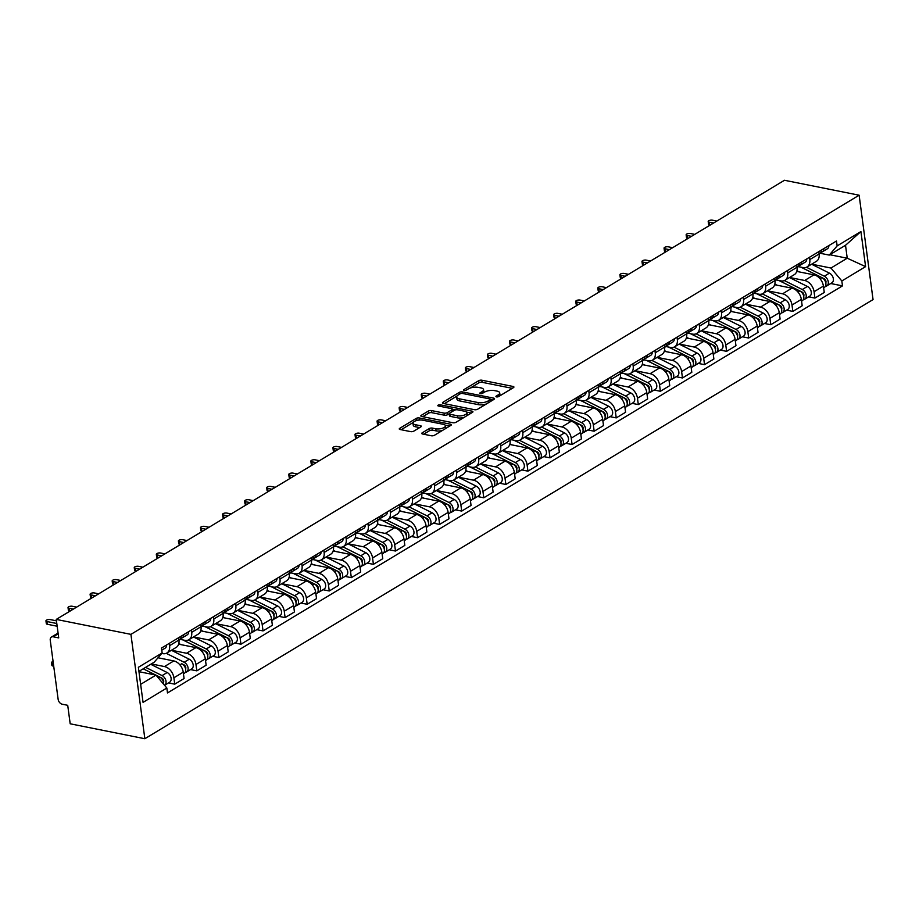 <?xml version="1.0" encoding="UTF-8"?>
<svg xmlns="http://www.w3.org/2000/svg" width="919" height="919" viewBox="0 0 919 919"><rect width="100%" height="100%" fill="white"/><g stroke="black" fill="none" stroke-linecap="round" stroke-linejoin="round"><path stroke-width="1.38" d="M496.478 396.893A1.574 0.609 -7.6 0 0 498.672 396.548L513.434 387.646A2.24 0.862 -7.6 0 0 513.916 387.002A2.24 0.862 -7.6 0 0 513.078 386.462L481.82 380.213A2.24 0.862 -7.6 0 0 478.696 380.707L463.934 389.599A1.574 0.609 -7.6 0 0 463.601 390.058A1.574 0.609 -7.6 0 0 464.187 390.437A1.574 0.609 -7.6 0 0 466.37 390.093L468.276 388.932A7.168 2.768 -7.6 0 1 478.282 387.37L480.89 387.887A7.168 2.768 -7.6 0 1 483.543 389.622A7.168 2.768 -7.6 0 1 482.004 391.678L480.086 392.838A1.574 0.609 -7.6 0 0 479.752 393.286A1.574 0.609 -7.6 0 0 480.327 393.665A1.574 0.609 -7.6 0 0 482.521 393.321L484.428 392.172A7.168 2.768 -7.6 0 1 494.433 390.598L497.041 391.115A7.168 2.768 -7.6 0 1 499.695 392.85A7.168 2.768 -7.6 0 1 498.155 394.917L496.237 396.066A1.574 0.609 -7.6 0 0 495.904 396.514A1.574 0.609 -7.6 0 0 496.478 396.893M422.223 432.826A2.24 0.862 -7.6 0 0 421.741 433.469A2.24 0.862 -7.6 0 0 422.568 434.009L431.344 435.767A2.24 0.862 -7.6 0 0 434.469 435.273L450.861 425.382A2.24 0.862 -7.6 0 0 451.344 424.739A2.24 0.862 -7.6 0 0 450.505 424.199L419.248 417.95A2.24 0.862 -7.6 0 0 416.123 418.444L399.731 428.323A2.24 0.862 -7.6 0 0 399.248 428.966A2.24 0.862 -7.6 0 0 400.075 429.506L410.678 431.631A2.24 0.862 -7.6 0 0 413.803 431.137L420.81 426.91A2.24 0.862 -7.6 0 0 421.293 426.267A2.24 0.862 -7.6 0 0 420.465 425.727L415.216 424.67A5.996 2.309 -7.6 0 1 412.987 423.222A5.996 2.309 -7.6 0 1 416.215 420.661A5.996 2.309 -7.6 0 1 422.648 420.19L443.222 424.302A5.996 2.309 -7.6 0 1 445.451 425.75A5.996 2.309 -7.6 0 1 442.223 428.311A5.996 2.309 -7.6 0 1 435.79 428.782L432.367 428.105A2.24 0.862 -7.6 0 0 429.242 428.587L422.223 432.826L422.372 433.963M130.923 634.363L56.254 619.417L784.458 180.273L859.127 195.207L130.923 634.363L144.846 738.727L873.05 299.583L859.127 195.207M474.537 409.713A2.24 0.862 -7.6 0 0 477.662 409.219L494.054 399.34A2.24 0.862 -7.6 0 0 494.537 398.697A2.24 0.862 -7.6 0 0 493.71 398.145L462.441 391.896A2.24 0.862 -7.6 0 0 459.316 392.39L442.924 402.269A2.24 0.862 -7.6 0 0 442.441 402.913A2.24 0.862 -7.6 0 0 443.28 403.452L474.537 409.713M472.458 412.367L456.065 422.246A2.24 0.862 -7.6 0 1 452.941 422.74L421.683 416.479A2.24 0.862 -7.6 0 1 420.845 415.939A2.24 0.862 -7.6 0 1 421.327 415.296L428.346 411.069A2.24 0.862 -7.6 0 1 431.471 410.575L444.153 413.113A2.24 0.862 -7.6 0 0 447.277 412.62L451.93 409.817A2.24 0.862 -7.6 0 0 452.412 409.173A2.24 0.862 -7.6 0 0 451.585 408.633L438.386 405.991A1.574 0.609 -7.6 0 1 437.8 405.612A1.574 0.609 -7.6 0 1 438.639 404.946A1.574 0.609 -7.6 0 1 440.327 404.819L472.102 411.172A2.24 0.862 -7.6 0 1 472.94 411.712A2.24 0.862 -7.6 0 1 472.458 412.367M56.254 619.417L58.724 637.901L53.245 636.798A4.561 3.148 -121.1 0 0 51.441 637.062A4.561 3.148 -121.1 0 0 50.258 640.267L58.138 699.336A4.561 3.148 -121.1 0 0 62.239 704.218L67.719 705.321L70.189 723.793L144.846 738.727M809.478 257.297L809.777 259.583A10.5 7.249 58.9 0 1 807.066 266.947L816.405 261.318A10.5 7.249 -121.1 0 0 819.116 253.954L818.818 251.657M789.582 277.481L804.653 280.49A10.5 7.249 58.9 0 1 814.073 291.725L823.413 286.096A10.5 7.249 -121.1 0 0 813.993 274.861L796.75 271.415M823.413 286.096L824.263 292.46L814.923 298.089L808.663 296.837M807.066 266.947A10.5 7.249 58.9 0 1 802.919 267.555L797.91 266.556M814.073 291.725L814.923 298.089M787.399 270.6L787.709 272.897A10.5 7.249 58.9 0 1 784.987 280.261L794.326 274.62A10.5 7.249 -121.1 0 0 797.049 267.257L796.739 264.971M786.584 310.151L792.844 311.403L802.184 305.774L801.334 299.41A10.5 7.249 -121.1 0 0 791.914 288.175L774.671 284.729M784.987 280.261A10.5 7.249 58.9 0 1 780.851 280.869L775.843 279.87M767.514 290.795L782.574 293.804A10.5 7.249 58.9 0 1 791.994 305.039L792.844 311.403M765.32 283.914L765.63 286.211A10.5 7.249 58.9 0 1 762.908 293.575L772.247 287.934A10.5 7.249 -121.1 0 0 774.97 280.571L774.66 278.285M764.505 323.465L770.765 324.717L780.105 319.088L779.255 312.724A10.5 7.249 -121.1 0 0 769.835 301.489L752.592 298.043M762.908 293.575A10.5 7.249 58.9 0 1 758.772 294.183L753.764 293.184M745.435 304.109L760.495 307.118A10.5 7.249 58.9 0 1 769.915 318.353L770.765 324.717M743.253 297.228L743.551 299.514A10.5 7.249 58.9 0 1 740.84 306.877L750.18 301.248A10.5 7.249 -121.1 0 0 752.891 293.885L752.592 291.599M742.437 336.779L748.686 338.031L758.037 332.402L757.187 326.027A10.5 7.249 -121.1 0 0 747.767 314.803L730.525 311.357M740.84 306.877A10.5 7.249 58.9 0 1 736.693 307.497L731.685 306.486M723.356 317.423L738.428 320.432A10.5 7.249 58.9 0 1 747.848 331.667L748.686 338.031M721.174 310.542L721.472 312.828A10.5 7.249 58.9 0 1 718.761 320.191L728.101 314.562A10.5 7.249 -121.1 0 0 730.823 307.199L730.513 304.913M720.358 350.093L726.619 351.345L735.958 345.716L735.108 339.341A10.5 7.249 -121.1 0 0 725.688 328.117L708.446 324.66M718.761 320.191A10.5 7.249 58.9 0 1 714.626 320.8L709.617 319.801M701.289 330.737L716.349 333.746A10.5 7.249 58.9 0 1 725.769 344.981L726.619 351.345M699.095 323.856L699.405 326.142A10.5 7.249 58.9 0 1 696.682 333.505L706.022 327.876A10.5 7.249 -121.1 0 0 708.744 320.513L708.434 318.227M698.279 363.407L704.54 364.659L713.879 359.019L713.029 352.655A10.5 7.249 -121.1 0 0 703.609 341.431L686.367 337.974M696.682 333.505A10.5 7.249 58.9 0 1 692.547 334.114L687.538 333.115M679.21 344.051L694.27 347.06A10.5 7.249 58.9 0 1 703.69 358.284L704.54 364.659M677.027 337.17L677.326 339.456A10.5 7.249 58.9 0 1 674.615 346.819L683.954 341.19A10.5 7.249 -121.1 0 0 686.665 333.827L686.367 331.541M676.212 376.721L682.461 377.973L691.8 372.333L690.962 365.969A10.5 7.249 -121.1 0 0 681.542 354.734L664.299 351.288M674.615 346.819A10.5 7.249 58.9 0 1 670.468 347.428L665.459 346.429M657.131 357.365L672.191 360.374A10.5 7.249 58.9 0 1 681.622 371.598L682.461 377.973M654.948 350.484L655.247 352.77A10.5 7.249 58.9 0 1 652.536 360.133L661.875 354.504A10.5 7.249 -121.1 0 0 664.586 347.141L664.288 344.843M654.133 390.024L660.393 391.276L669.733 385.647L668.883 379.283A10.5 7.249 -121.1 0 0 659.463 368.048L642.22 364.602M652.536 360.133A10.5 7.249 58.9 0 1 648.389 360.742L643.392 359.743M635.063 370.667L650.124 373.688A10.5 7.249 58.9 0 1 659.543 384.912L660.393 391.276M632.869 363.798L633.18 366.084A10.5 7.249 58.9 0 1 630.457 373.447L639.796 367.818A10.5 7.249 -121.1 0 0 642.519 360.455L642.209 358.157M632.054 403.338L638.314 404.59L647.654 398.961L646.804 392.597A10.5 7.249 -121.1 0 0 637.384 381.362L620.141 377.916M630.457 373.447A10.5 7.249 58.9 0 1 626.321 374.056L621.313 373.057M612.984 383.981L628.045 387.002A10.5 7.249 58.9 0 1 637.464 398.226L638.314 404.59M610.802 377.1L611.101 379.398A10.5 7.249 58.9 0 1 608.389 386.761L617.729 381.121A10.5 7.249 -121.1 0 0 620.44 373.757L620.141 371.471M609.986 416.652L616.235 417.904L625.575 412.275L624.736 405.911A10.5 7.249 -121.1 0 0 615.305 394.676L598.074 391.23M608.389 386.761A10.5 7.249 58.9 0 1 604.242 387.37L599.234 386.371M590.906 397.295L605.966 400.305A10.5 7.249 58.9 0 1 615.385 411.54L616.235 417.904M588.723 390.414L589.022 392.712A10.5 7.249 58.9 0 1 586.311 400.075L595.65 394.435A10.5 7.249 -121.1 0 0 598.361 387.071L598.062 384.785M587.907 429.966L594.168 431.218L603.507 425.589L602.657 419.225A10.5 7.249 -121.1 0 0 593.237 407.99L575.995 404.544M586.311 400.075A10.5 7.249 58.9 0 1 582.164 400.684L577.166 399.685M568.838 410.609L583.898 413.619A10.5 7.249 58.9 0 1 593.318 424.854L594.168 431.218M566.644 403.728L566.954 406.026A10.5 7.249 58.9 0 1 564.232 413.389L573.571 407.749A10.5 7.249 -121.1 0 0 576.293 400.385L575.983 398.099M565.828 443.28L572.089 444.532L581.428 438.903L580.578 432.527A10.5 7.249 -121.1 0 0 571.159 421.304L553.916 417.858M564.232 413.389A10.5 7.249 58.9 0 1 560.096 413.998L555.087 412.987M546.759 423.923L561.819 426.933A10.5 7.249 58.9 0 1 571.239 438.168L572.089 444.532M544.576 417.042L544.875 419.328A10.5 7.249 58.9 0 1 542.164 426.692L551.503 421.063A10.5 7.249 -121.1 0 0 554.214 413.699L553.916 411.413M543.761 456.594L550.01 457.846L559.349 452.217L558.499 445.841A10.5 7.249 -121.1 0 0 549.08 434.618L531.848 431.172M542.164 426.692A10.5 7.249 58.9 0 1 538.017 427.312L533.009 426.301M524.68 437.237L539.74 440.247A10.5 7.249 58.9 0 1 549.16 451.482L550.01 457.846M522.497 430.356L522.796 432.642A10.5 7.249 58.9 0 1 520.085 440.006L529.424 434.377A10.5 7.249 -121.1 0 0 532.135 427.013L531.837 424.727M521.682 469.908L527.943 471.16L537.282 465.519L536.432 459.155A10.5 7.249 -121.1 0 0 527.012 447.932L509.769 444.474M520.085 440.006A10.5 7.249 58.9 0 1 515.938 440.615L510.941 439.615M502.613 450.551L517.673 453.561A10.5 7.249 58.9 0 1 527.092 464.796L527.943 471.16M500.418 443.67L500.729 445.956A10.5 7.249 58.9 0 1 498.006 453.32L507.345 447.691A10.5 7.249 -121.1 0 0 510.068 440.327L509.758 438.041M499.603 483.222L505.864 484.474L515.203 478.833L514.353 472.469A10.5 7.249 -121.1 0 0 504.933 461.246L487.69 457.788M498.006 453.32A10.5 7.249 58.9 0 1 493.871 453.929L488.862 452.929M480.534 463.865L495.594 466.875A10.5 7.249 58.9 0 1 505.013 478.098L505.864 484.474M478.339 456.984L478.65 459.27A10.5 7.249 58.9 0 1 475.939 466.634L485.278 461.005A10.5 7.249 -121.1 0 0 487.989 453.641L487.679 451.344M477.535 496.536L483.785 497.788L493.124 492.147L492.274 485.783A10.5 7.249 -121.1 0 0 482.854 474.549L465.623 471.102M475.939 466.634A10.5 7.249 58.9 0 1 471.792 467.243L466.783 466.243M458.455 477.168L473.515 480.189A10.5 7.249 58.9 0 1 482.934 491.412L483.785 497.788M456.272 470.298L456.571 472.584A10.5 7.249 58.9 0 1 453.86 479.948L463.199 474.319A10.5 7.249 -121.1 0 0 465.91 466.955L465.611 464.658M455.456 509.838L461.717 511.09L471.056 505.461L470.206 499.097A10.5 7.249 -121.1 0 0 460.787 487.863L443.544 484.416M453.86 479.948A10.5 7.249 58.9 0 1 449.713 480.557L444.716 479.557M436.387 490.482L451.447 493.503A10.5 7.249 58.9 0 1 460.867 504.726L461.717 511.09M434.193 483.612L434.503 485.898A10.5 7.249 58.9 0 1 431.781 493.262L441.12 487.633A10.5 7.249 -121.1 0 0 443.843 480.269L443.532 477.972M433.377 523.152L439.638 524.404L448.977 518.775L448.127 512.411A10.5 7.249 -121.1 0 0 438.708 501.177L421.465 497.73M431.781 493.262A10.5 7.249 58.9 0 1 427.645 493.871L422.637 492.871M414.308 503.796L429.368 506.817A10.5 7.249 58.9 0 1 438.788 518.04L439.638 524.404M412.114 496.915L412.424 499.212A10.5 7.249 58.9 0 1 409.713 506.576L419.053 500.935A10.5 7.249 -121.1 0 0 421.764 493.572L421.453 491.286M411.31 536.466L417.559 537.718L426.898 532.09L426.048 525.725A10.5 7.249 -121.1 0 0 416.629 514.491L399.397 511.044M409.713 506.576A10.5 7.249 58.9 0 1 405.566 507.185L400.558 506.185M392.229 517.11L407.289 520.12A10.5 7.249 58.9 0 1 416.709 531.354L417.559 537.718M390.047 510.229L390.345 512.526A10.5 7.249 58.9 0 1 387.634 519.89L396.974 514.249A10.5 7.249 -121.1 0 0 399.685 506.886L399.386 504.6M389.231 549.78L395.492 551.032L404.831 545.404L403.981 539.039A10.5 7.249 -121.1 0 0 394.561 527.805L377.318 524.358M387.634 519.89A10.5 7.249 58.9 0 1 383.487 520.499L378.49 519.499M370.162 530.424L385.222 533.434A10.5 7.249 58.9 0 1 394.642 544.668L395.492 551.032M367.968 523.543L368.278 525.829A10.5 7.249 58.9 0 1 365.555 533.204L374.895 527.563A10.5 7.249 -121.1 0 0 377.617 520.2L377.307 517.914M367.152 563.094L373.413 564.346L382.752 558.718L381.902 552.342A10.5 7.249 -121.1 0 0 372.482 541.119L355.239 537.672M365.555 533.204A10.5 7.249 58.9 0 1 361.42 533.813L356.411 532.802M348.083 543.738L363.143 546.748A10.5 7.249 58.9 0 1 372.563 557.982L373.413 564.346M345.889 536.857L346.199 539.143A10.5 7.249 58.9 0 1 343.488 546.506L352.827 540.877A10.5 7.249 -121.1 0 0 355.538 533.514L355.228 531.228M345.084 576.408L351.334 577.66L360.673 572.032L359.823 565.656A10.5 7.249 -121.1 0 0 350.403 554.433L333.172 550.986M343.488 546.506A10.5 7.249 58.9 0 1 339.341 547.115L334.332 546.116M326.004 557.052L341.064 560.062A10.5 7.249 58.9 0 1 350.484 571.296L351.334 577.66M323.821 550.171L324.12 552.457A10.5 7.249 58.9 0 1 321.409 559.82L330.748 554.191A10.5 7.249 -121.1 0 0 333.459 546.828L333.16 544.542M323.006 589.722L329.266 590.974L338.606 585.334L337.755 578.97A10.5 7.249 -121.1 0 0 328.336 567.747L311.093 564.289M321.409 559.82A10.5 7.249 58.9 0 1 317.262 560.429L312.265 559.43M303.936 570.366L318.996 573.376A10.5 7.249 58.9 0 1 328.416 584.61L329.266 590.974M301.742 563.485L302.052 565.771A10.5 7.249 58.9 0 1 299.33 573.134L308.669 567.505A10.5 7.249 -121.1 0 0 311.392 560.142L311.082 557.856M300.927 603.036L307.187 604.288L316.527 598.648L315.676 592.284A10.5 7.249 -121.1 0 0 306.257 581.061L289.014 577.603M299.33 573.134A10.5 7.249 58.9 0 1 295.194 573.743L290.186 572.744M281.857 583.68L296.917 586.69A10.5 7.249 58.9 0 1 306.337 597.913L307.187 604.288M279.663 576.799L279.973 579.085A10.5 7.249 58.9 0 1 277.262 586.448L286.602 580.819A10.5 7.249 -121.1 0 0 289.313 573.456L289.003 571.159M278.859 616.35L285.108 617.591L294.448 611.962L293.598 605.598A10.5 7.249 -121.1 0 0 284.178 594.363L266.947 590.917M277.262 586.448A10.5 7.249 58.9 0 1 273.115 587.057L268.107 586.058M259.778 596.982L274.838 600.004A10.5 7.249 58.9 0 1 284.258 611.227L285.108 617.591M257.596 590.113L257.894 592.399A10.5 7.249 58.9 0 1 255.183 599.762L264.523 594.134A10.5 7.249 -121.1 0 0 267.234 586.77L266.935 584.473M256.78 629.653L263.041 630.905L272.38 625.276L271.53 618.912A10.5 7.249 -121.1 0 0 262.11 607.677L244.868 604.231M255.183 599.762A10.5 7.249 58.9 0 1 251.036 600.371L246.039 599.372M237.711 610.296L252.771 613.318A10.5 7.249 58.9 0 1 262.191 624.541L263.041 630.905M235.517 603.427L235.827 605.713A10.5 7.249 58.9 0 1 233.104 613.076L242.444 607.448A10.5 7.249 -121.1 0 0 245.166 600.084L244.856 597.787M234.701 642.967L240.962 644.219L250.301 638.59L249.451 632.226A10.5 7.249 -121.1 0 0 240.031 620.991L222.789 617.545M233.104 613.076A10.5 7.249 58.9 0 1 228.969 613.685L223.96 612.686M215.632 623.61L230.692 626.62A10.5 7.249 58.9 0 1 240.112 637.855L240.962 644.219M213.438 616.729L213.748 619.027A10.5 7.249 58.9 0 1 211.037 626.39L220.376 620.75A10.5 7.249 -121.1 0 0 223.087 613.387L222.777 611.101M212.634 656.281L218.883 657.533L228.222 651.904L227.372 645.54A10.5 7.249 -121.1 0 0 217.952 634.305L200.721 630.859M211.037 626.39A10.5 7.249 58.9 0 1 206.89 626.999L201.881 626M193.553 636.924L208.613 639.934A10.5 7.249 58.9 0 1 218.033 651.169L218.883 657.533M191.37 630.043L191.669 632.341A10.5 7.249 58.9 0 1 188.958 639.704L198.297 634.064A10.5 7.249 -121.1 0 0 201.008 626.701L200.71 624.415M190.555 669.595L196.815 670.847L206.155 665.218L205.305 658.854A10.5 7.249 -121.1 0 0 195.885 647.619L178.642 644.173M188.958 639.704A10.5 7.249 58.9 0 1 184.811 640.313L179.814 639.314M171.485 650.238L186.546 653.248A10.5 7.249 58.9 0 1 195.965 664.483L196.815 670.847M169.291 643.357L169.601 645.643A10.5 7.249 58.9 0 1 166.879 653.007L176.218 647.378A10.5 7.249 -121.1 0 0 178.941 640.015L178.631 637.729M168.476 682.909L174.736 684.161L184.076 678.532L183.226 672.157A10.5 7.249 -121.1 0 0 173.806 660.933L158.022 657.774M166.879 653.007A10.5 7.249 58.9 0 1 162.743 653.627L161.755 653.42M151.302 663.932L164.467 666.562A10.5 7.249 58.9 0 1 173.886 677.797L174.736 684.161M811.661 264.167L830.971 268.038L847.238 258.216L845.514 245.281L829.248 255.091L819.989 253.242M829.834 254.735L847.238 258.216L865.595 266.636L841.827 280.973L830.971 268.038M829.248 255.091L837.14 245.901L860.919 231.565L865.595 266.636M140.653 684.333L155.977 675.097L166.833 688.032L167.488 692.937L842.482 285.878L841.827 280.973M166.833 688.032L143.054 702.369L138.378 667.297L162.146 652.961L154.254 662.151L138.918 671.398M837.14 245.901L836.485 240.996L161.491 648.056L162.146 652.961M155.977 675.097L138.964 671.686M830.73 283.523L842.482 285.878M860.919 231.565L845.514 245.281M499.66 395.951A7.168 2.768 -7.6 0 0 499.982 394.94L499.695 392.85M483.509 392.723A7.168 2.768 -7.6 0 0 483.831 391.712L483.543 389.622M512.285 388.335L482.096 382.304A2.24 0.862 -7.6 0 0 478.971 382.786L470.264 388.048M456.973 396.055L444.348 403.671M492.917 400.029L490.459 399.535M490.091 399.776A1.574 0.609 -7.6 0 0 490.436 399.317A1.574 0.609 -7.6 0 0 489.85 398.938L462.406 393.447A1.574 0.609 -7.6 0 0 460.224 393.791L458.213 395.009A7.168 2.768 -7.6 0 0 456.663 397.065A7.168 2.768 -7.6 0 0 459.316 398.8L478.075 402.556A7.168 2.768 -7.6 0 0 488.081 400.983L490.091 399.776L490.332 401.58M456.663 397.065L456.938 399.156A7.168 2.768 -7.6 0 0 459.603 400.891L459.316 398.8M486.369 403.969A7.168 2.768 -7.6 0 1 478.351 404.647L459.603 400.891M422.751 416.698L428.622 413.159L428.346 411.069M449.219 413.711L447.553 414.71A2.24 0.862 -7.6 0 1 444.428 415.204L431.746 412.665A2.24 0.862 -7.6 0 0 428.622 413.159M452.688 411.31A2.24 0.862 -7.6 0 0 452.688 411.264L452.412 409.173M452.424 409.265L455.479 409.885M466.657 412.114L471.309 413.045M457.306 415.744A5.996 2.309 -7.6 0 0 463.739 415.273A5.996 2.309 -7.6 0 0 466.955 412.711A5.996 2.309 -7.6 0 0 464.738 411.264L457.49 409.817A2.24 0.862 -7.6 0 0 454.354 410.299L449.701 413.113A2.24 0.862 -7.6 0 0 449.219 413.757A2.24 0.862 -7.6 0 0 450.057 414.297L457.306 415.744L457.582 417.835A5.996 2.309 -7.6 0 0 464.359 417.237M466.944 415.687A5.996 2.309 -7.6 0 0 467.243 414.802L466.955 412.711M449.219 413.757L449.494 415.836A2.24 0.862 -7.6 0 0 450.333 416.376L450.057 414.297M457.582 417.835L450.333 416.376M442.59 430.368A5.996 2.309 -7.6 0 1 436.065 430.873L432.642 430.184A2.24 0.862 -7.6 0 0 429.518 430.678L423.636 434.216M445.52 428.599A5.996 2.309 -7.6 0 0 445.726 427.84L445.451 425.75M412.987 423.222L413.263 425.313A5.996 2.309 -7.6 0 0 415.491 426.761L415.216 424.67M419.673 427.599L415.491 426.761M419.558 420.04L419.523 420.04A2.24 0.862 -7.6 0 0 416.399 420.523L416.123 420.695M413.194 422.464L401.155 429.724M449.713 426.071L445.141 425.164M800.931 267.153L821.931 277.664A5.709 3.94 58.9 0 1 825.721 282.57A5.709 3.94 58.9 0 1 824.389 287.348L823.631 287.808M796.922 270.772L799.185 271.898M824.09 279.41L825.182 279.629M801.023 267.176A10.729 7.398 58.9 0 1 801.242 267.28L824.09 278.71A2.734 1.884 58.9 0 1 825.767 282.811M806.445 267.257L824.343 276.217A5.709 3.94 58.9 0 1 828.122 281.122A5.709 3.94 58.9 0 1 826.801 285.901A5.709 3.94 58.9 0 1 825.4 286.303M811.592 264.212L829.432 273.138A5.709 3.94 58.9 0 1 833.211 278.055A5.709 3.94 58.9 0 1 831.89 282.834L826.801 285.901M820.851 252.3L821.149 252.254A5.709 3.94 -121.1 0 0 822.252 251.875A5.709 3.94 -121.1 0 0 823.792 248.658M822.252 251.875L827.353 248.808A5.709 3.94 -121.1 0 0 828.881 245.591M710.272 225.017L709.548 224.868A2.631 1.011 172.4 0 1 708.572 224.236L708.204 221.525A2.631 1.011 -7.6 0 0 709.181 222.157L713.558 223.03M819.093 253.782L819.851 253.334A5.709 3.94 -121.1 0 0 821.379 250.106M716.809 221.065L712.432 220.192A2.631 1.011 -7.6 0 0 709.617 220.399A2.631 1.011 -7.6 0 0 708.204 221.525M778.864 280.467L799.863 290.978A5.709 3.94 58.9 0 1 803.643 295.884A5.709 3.94 58.9 0 1 802.31 300.662L801.563 301.122M774.843 284.086L777.106 285.212M802.011 292.724L803.103 292.943M778.944 280.49A10.729 7.398 58.9 0 1 779.163 280.594L802.011 292.024A2.734 1.884 58.9 0 1 803.7 296.125M784.366 280.571L802.264 289.531A5.709 3.94 58.9 0 1 806.043 294.436A5.709 3.94 58.9 0 1 804.722 299.215A5.709 3.94 58.9 0 1 803.321 299.617M789.513 277.527L807.364 286.452A5.709 3.94 58.9 0 1 811.144 291.357A5.709 3.94 58.9 0 1 809.811 296.148L804.722 299.215M756.785 293.781L777.784 304.292A5.709 3.94 58.9 0 1 781.564 309.198A5.709 3.94 58.9 0 1 780.242 313.976L779.484 314.436M752.776 297.4L755.039 298.526M779.932 306.038L781.035 306.257M756.877 293.804A10.729 7.398 58.9 0 1 757.095 293.908L779.932 305.338A2.734 1.884 58.9 0 1 781.621 309.439M762.299 293.885L780.197 302.845A5.709 3.94 58.9 0 1 783.976 307.75A5.709 3.94 58.9 0 1 782.643 312.529A5.709 3.94 58.9 0 1 781.253 312.931M767.445 290.841L785.285 299.766A5.709 3.94 58.9 0 1 789.065 304.671A5.709 3.94 58.9 0 1 787.744 309.462L782.643 312.529M798.772 265.614L799.071 265.568A5.709 3.94 -121.1 0 0 800.185 265.189A5.709 3.94 -121.1 0 0 801.713 261.972M800.185 265.189L805.274 262.122A5.709 3.94 -121.1 0 0 806.802 258.905M688.193 238.331L687.469 238.182A2.631 1.011 172.4 0 1 686.493 237.55L686.137 234.839A2.631 1.011 -7.6 0 0 687.102 235.471L691.479 236.344M797.026 267.096L797.772 266.648A5.709 3.94 -121.1 0 0 799.312 263.42M694.741 234.379L690.364 233.506A2.631 1.011 -7.6 0 0 687.55 233.713A2.631 1.011 -7.6 0 0 686.137 234.839M776.704 278.928L776.992 278.882A5.709 3.94 -121.1 0 0 778.106 278.503A5.709 3.94 -121.1 0 0 779.634 275.286M778.106 278.503L783.206 275.436A5.709 3.94 -121.1 0 0 784.734 272.208M666.126 251.645L665.39 251.496A2.631 1.011 172.4 0 1 664.414 250.864L664.058 248.141A2.631 1.011 -7.6 0 0 665.034 248.785L669.411 249.658M774.947 280.41L775.705 279.95A5.709 3.94 -121.1 0 0 777.233 276.734M672.662 247.693L668.285 246.82A2.631 1.011 -7.6 0 0 665.471 247.027A2.631 1.011 -7.6 0 0 664.058 248.141M734.706 307.095L755.705 317.606A5.709 3.94 58.9 0 1 759.496 322.512A5.709 3.94 58.9 0 1 758.164 327.29L757.405 327.75M730.697 310.714L732.96 311.84M757.865 319.352L758.956 319.571M734.798 307.118A10.729 7.398 58.9 0 1 735.016 307.222L757.865 318.652A2.734 1.884 58.9 0 1 759.542 322.753M740.22 307.199L758.118 316.147A5.709 3.94 58.9 0 1 761.897 321.064A5.709 3.94 58.9 0 1 760.576 325.843A5.709 3.94 58.9 0 1 759.174 326.245M745.366 304.155L763.207 313.08A5.709 3.94 58.9 0 1 766.986 317.985A5.709 3.94 58.9 0 1 765.665 322.764L760.576 325.843M712.639 320.409L733.638 330.92A5.709 3.94 58.9 0 1 737.417 335.826A5.709 3.94 58.9 0 1 736.085 340.604L735.338 341.064M708.618 324.016L710.881 325.154M735.786 332.655L736.877 332.885M712.719 320.421A10.729 7.398 58.9 0 1 712.937 320.536L735.786 331.966A2.734 1.884 58.9 0 1 737.475 336.067M718.141 320.513L736.039 329.462A5.709 3.94 58.9 0 1 739.818 334.378A5.709 3.94 58.9 0 1 738.497 339.157A5.709 3.94 58.9 0 1 737.095 339.559M723.287 317.469L741.139 326.394A5.709 3.94 58.9 0 1 744.918 331.299A5.709 3.94 58.9 0 1 743.586 336.078L738.497 339.157M690.56 333.723L711.559 344.223A5.709 3.94 58.9 0 1 715.338 349.14A5.709 3.94 58.9 0 1 714.017 353.918L713.259 354.366M686.55 337.33L688.813 338.468M713.707 345.969L714.81 346.187M690.651 333.735A10.729 7.398 58.9 0 1 690.87 333.85L713.707 345.28A2.734 1.884 58.9 0 1 715.396 349.381M696.074 333.827L713.971 342.776A5.709 3.94 58.9 0 1 717.75 347.681A5.709 3.94 58.9 0 1 716.418 352.471A5.709 3.94 58.9 0 1 715.028 352.873M701.22 330.783L719.06 339.708A5.709 3.94 58.9 0 1 722.839 344.614A5.709 3.94 58.9 0 1 721.518 349.392L716.418 352.471M754.625 292.231L754.924 292.196A5.709 3.94 -121.1 0 0 756.027 291.817A5.709 3.94 -121.1 0 0 757.566 288.6M756.027 291.817L761.127 288.75A5.709 3.94 -121.1 0 0 762.655 285.522M644.047 264.948L643.323 264.81A2.631 1.011 172.4 0 1 642.347 264.178L641.979 261.455A2.631 1.011 -7.6 0 0 642.955 262.099L647.332 262.972M752.868 293.724L753.626 293.264A5.709 3.94 -121.1 0 0 755.154 290.048M650.583 261.007L646.206 260.134A2.631 1.011 -7.6 0 0 643.392 260.341A2.631 1.011 -7.6 0 0 641.979 261.455M732.546 305.545L732.845 305.51A5.709 3.94 -121.1 0 0 733.959 305.131A5.709 3.94 -121.1 0 0 735.487 301.914M733.959 305.131L739.048 302.052A5.709 3.94 -121.1 0 0 740.576 298.836M621.968 278.262L621.244 278.124A2.631 1.011 172.4 0 1 620.268 277.481L619.911 274.77A2.631 1.011 -7.6 0 0 620.876 275.401L625.253 276.286M730.8 307.038L731.547 306.578A5.709 3.94 -121.1 0 0 733.086 303.362M628.516 274.322L624.139 273.448A2.631 1.011 -7.6 0 0 621.324 273.655A2.631 1.011 -7.6 0 0 619.911 274.77M710.479 318.859L710.766 318.824A5.709 3.94 -121.1 0 0 711.88 318.445A5.709 3.94 -121.1 0 0 713.408 315.217M711.88 318.445L716.969 315.366A5.709 3.94 -121.1 0 0 718.509 312.15M599.9 291.576L599.165 291.438A2.631 1.011 172.4 0 1 598.189 290.795L597.832 288.084A2.631 1.011 -7.6 0 0 598.809 288.715L603.186 289.6M708.721 320.352L709.479 319.892A5.709 3.94 -121.1 0 0 711.007 316.676M606.437 287.636L602.06 286.751A2.631 1.011 -7.6 0 0 599.245 286.969A2.631 1.011 -7.6 0 0 597.832 288.084M668.481 347.037L689.48 357.537A5.709 3.94 58.9 0 1 693.259 362.454A5.709 3.94 58.9 0 1 691.938 367.232L691.18 367.68M664.471 350.644L666.734 351.782M691.639 359.283L692.731 359.501M668.572 347.049A10.729 7.398 58.9 0 1 668.791 347.152L691.639 358.582A2.734 1.884 58.9 0 1 693.317 362.695M673.995 347.141L691.892 356.09A5.709 3.94 58.9 0 1 695.672 360.995A5.709 3.94 58.9 0 1 694.35 365.773A5.709 3.94 58.9 0 1 692.949 366.187M679.141 344.085L696.981 353.022A5.709 3.94 58.9 0 1 700.76 357.928A5.709 3.94 58.9 0 1 699.439 362.706L694.35 365.773M688.4 332.173L688.699 332.138A5.709 3.94 -121.1 0 0 689.801 331.759A5.709 3.94 -121.1 0 0 691.341 328.531M689.801 331.759L694.902 328.68A5.709 3.94 -121.1 0 0 696.43 325.464M577.821 304.89L577.098 304.74A2.631 1.011 172.4 0 1 576.121 304.109L575.753 301.398A2.631 1.011 -7.6 0 0 576.73 302.029L581.107 302.902M686.642 333.666L687.401 333.206A5.709 3.94 -121.1 0 0 688.928 329.99M584.358 300.95L579.981 300.065A2.631 1.011 -7.6 0 0 577.166 300.272A2.631 1.011 -7.6 0 0 575.753 301.398M646.413 360.351L667.412 370.851A5.709 3.94 58.9 0 1 671.192 375.756A5.709 3.94 58.9 0 1 669.859 380.546L669.112 380.994M642.392 363.958L644.656 365.096M669.56 372.597L670.652 372.815M646.494 360.363A10.729 7.398 58.9 0 1 646.712 360.466L669.56 371.896A2.734 1.884 58.9 0 1 671.249 376.009M651.916 360.443L669.813 369.404A5.709 3.94 58.9 0 1 673.593 374.309A5.709 3.94 58.9 0 1 672.271 379.087A5.709 3.94 58.9 0 1 670.87 379.501M657.062 357.399L674.914 366.336A5.709 3.94 58.9 0 1 678.693 371.242A5.709 3.94 58.9 0 1 677.36 376.02L672.271 379.087M666.321 345.487L666.62 345.452A5.709 3.94 -121.1 0 0 667.734 345.073A5.709 3.94 -121.1 0 0 669.262 341.845M667.734 345.073L672.823 341.994A5.709 3.94 -121.1 0 0 674.351 338.778M555.742 318.204L555.019 318.054A2.631 1.011 172.4 0 1 554.042 317.423L553.686 314.712A2.631 1.011 -7.6 0 0 554.651 315.343L559.028 316.216M664.575 346.968L665.322 346.52A5.709 3.94 -121.1 0 0 666.861 343.304M562.29 314.252L557.913 313.379A2.631 1.011 -7.6 0 0 555.099 313.586A2.631 1.011 -7.6 0 0 553.686 314.712M624.334 373.654L645.333 384.165A5.709 3.94 58.9 0 1 649.113 389.07A5.709 3.94 58.9 0 1 647.792 393.86L647.033 394.308M620.325 377.272L622.588 378.398M647.481 385.911L648.584 386.129M624.426 373.677A10.729 7.398 58.9 0 1 624.644 373.78L647.481 385.21A2.734 1.884 58.9 0 1 649.17 389.311M629.848 373.757L647.734 382.718A5.709 3.94 58.9 0 1 651.525 387.623A5.709 3.94 58.9 0 1 650.192 392.402A5.709 3.94 58.9 0 1 648.803 392.804M634.995 370.713L652.835 379.639A5.709 3.94 58.9 0 1 656.614 384.556A5.709 3.94 58.9 0 1 655.293 389.334L650.192 392.402M644.253 358.801L644.541 358.766A5.709 3.94 -121.1 0 0 645.655 358.376A5.709 3.94 -121.1 0 0 647.183 355.159M645.655 358.376L650.744 355.308A5.709 3.94 -121.1 0 0 652.283 352.092M533.663 331.518L532.94 331.368A2.631 1.011 172.4 0 1 531.963 330.737L531.607 328.026A2.631 1.011 -7.6 0 0 532.583 328.657L536.96 329.53M642.496 360.282L643.254 359.834A5.709 3.94 -121.1 0 0 644.782 356.606M540.211 327.566L535.834 326.693A2.631 1.011 -7.6 0 0 533.02 326.9A2.631 1.011 -7.6 0 0 531.607 328.026M602.255 386.968L623.254 397.479A5.709 3.94 58.9 0 1 627.034 402.384A5.709 3.94 58.9 0 1 625.713 407.163L624.954 407.622M598.246 390.586L600.509 391.712M625.414 399.225L626.505 399.443M602.347 386.991A10.729 7.398 58.9 0 1 602.565 387.094L625.414 398.524A2.734 1.884 58.9 0 1 627.091 402.625M607.769 387.071L625.667 396.032A5.709 3.94 58.9 0 1 629.446 400.937A5.709 3.94 58.9 0 1 628.125 405.716A5.709 3.94 58.9 0 1 626.724 406.118M612.916 384.027L630.756 392.953A5.709 3.94 58.9 0 1 634.535 397.87A5.709 3.94 58.9 0 1 633.214 402.648L628.125 405.716M622.174 372.115L622.473 372.069A5.709 3.94 -121.1 0 0 623.576 371.69A5.709 3.94 -121.1 0 0 625.115 368.473M623.576 371.69L628.676 368.622A5.709 3.94 -121.1 0 0 630.204 365.406M511.596 344.832L510.872 344.682A2.631 1.011 172.4 0 1 509.896 344.051L509.528 341.34A2.631 1.011 -7.6 0 0 510.504 341.971L514.881 342.844M620.417 373.596L621.175 373.148A5.709 3.94 -121.1 0 0 622.703 369.92M518.132 340.88L513.755 340.007A2.631 1.011 -7.6 0 0 510.941 340.214A2.631 1.011 -7.6 0 0 509.528 341.34M580.188 400.282L601.187 410.793A5.709 3.94 58.9 0 1 604.966 415.698A5.709 3.94 58.9 0 1 603.634 420.477L602.887 420.936M576.167 403.901L578.43 405.026M603.335 412.539L604.426 412.757M580.268 400.305A10.729 7.398 58.9 0 1 580.486 400.408L603.335 411.838A2.734 1.884 58.9 0 1 605.024 415.939M585.69 400.385L603.588 409.346A5.709 3.94 58.9 0 1 607.367 414.251A5.709 3.94 58.9 0 1 606.046 419.03A5.709 3.94 58.9 0 1 604.645 419.432M590.837 397.341L608.688 406.267A5.709 3.94 58.9 0 1 612.468 411.172A5.709 3.94 58.9 0 1 611.135 415.962L606.046 419.03M600.096 385.429L600.394 385.383A5.709 3.94 -121.1 0 0 601.508 385.004A5.709 3.94 -121.1 0 0 603.036 381.787M601.508 385.004L606.597 381.936A5.709 3.94 -121.1 0 0 608.125 378.708M489.517 358.146L488.793 357.996A2.631 1.011 172.4 0 1 487.817 357.365L487.449 354.654A2.631 1.011 -7.6 0 0 488.426 355.285L492.802 356.158M598.349 386.91L599.096 386.462A5.709 3.94 -121.1 0 0 600.624 383.234M496.065 354.194L491.688 353.321A2.631 1.011 -7.6 0 0 488.874 353.528A2.631 1.011 -7.6 0 0 487.449 354.654M558.109 413.596L579.108 424.107A5.709 3.94 58.9 0 1 582.887 429.012A5.709 3.94 58.9 0 1 581.566 433.791L580.808 434.25M554.1 417.215L556.351 418.34M581.256 425.853L582.359 426.071M558.201 413.619A10.729 7.398 58.9 0 1 558.419 413.722L581.256 425.152A2.734 1.884 58.9 0 1 582.945 429.253M563.623 413.699L581.509 422.66A5.709 3.94 58.9 0 1 585.3 427.565A5.709 3.94 58.9 0 1 583.967 432.344A5.709 3.94 58.9 0 1 582.577 432.746M568.769 410.655L586.609 419.581A5.709 3.94 58.9 0 1 590.389 424.486A5.709 3.94 58.9 0 1 589.068 429.265L583.967 432.344M578.028 398.731L578.315 398.697A5.709 3.94 -121.1 0 0 579.429 398.318A5.709 3.94 -121.1 0 0 580.957 395.101M579.429 398.318L584.518 395.25A5.709 3.94 -121.1 0 0 586.058 392.022M467.438 371.448L466.714 371.31A2.631 1.011 172.4 0 1 465.738 370.679L465.382 367.956A2.631 1.011 -7.6 0 0 466.358 368.599L470.735 369.472M576.27 400.224L577.029 399.765A5.709 3.94 -121.1 0 0 578.556 396.548M473.986 367.508L469.609 366.635A2.631 1.011 -7.6 0 0 466.795 366.842A2.631 1.011 -7.6 0 0 465.382 367.956M536.03 426.91L557.029 437.421A5.709 3.94 58.9 0 1 560.808 442.326A5.709 3.94 58.9 0 1 559.487 447.105L558.729 447.564M532.021 430.529L534.284 431.654M559.177 439.167L560.28 439.385M536.122 426.921A10.729 7.398 58.9 0 1 536.34 427.036L559.189 438.466A2.734 1.884 58.9 0 1 560.866 442.567M541.544 427.013L559.441 435.962A5.709 3.94 58.9 0 1 563.221 440.879A5.709 3.94 58.9 0 1 561.888 445.658A5.709 3.94 58.9 0 1 560.498 446.06M546.69 423.969L564.53 432.895A5.709 3.94 58.9 0 1 568.31 437.8A5.709 3.94 58.9 0 1 566.989 442.579L561.888 445.658M555.949 412.045L556.248 412.011A5.709 3.94 -121.1 0 0 557.351 411.632A5.709 3.94 -121.1 0 0 558.89 408.415M557.351 411.632L562.451 408.564A5.709 3.94 -121.1 0 0 563.979 405.336M445.37 384.762L444.647 384.624A2.631 1.011 172.4 0 1 443.67 383.981L443.303 381.27A2.631 1.011 -7.6 0 0 444.279 381.902L448.656 382.786M554.191 413.539L554.95 413.079A5.709 3.94 -121.1 0 0 556.477 409.863M451.907 380.822L447.53 379.949A2.631 1.011 -7.6 0 0 444.716 380.156A2.631 1.011 -7.6 0 0 443.303 381.27M513.962 440.224L534.961 450.735A5.709 3.94 58.9 0 1 538.741 455.64A5.709 3.94 58.9 0 1 537.408 460.419L536.662 460.878M509.942 443.831L512.205 444.968M537.11 452.47L538.201 452.699M514.043 440.235A10.729 7.398 58.9 0 1 514.261 440.35L537.11 451.78A2.734 1.884 58.9 0 1 538.798 455.881M519.465 440.327L537.362 449.276A5.709 3.94 58.9 0 1 541.142 454.181A5.709 3.94 58.9 0 1 539.821 458.972A5.709 3.94 58.9 0 1 538.419 459.374M524.611 437.283L542.463 446.209A5.709 3.94 58.9 0 1 546.242 451.114A5.709 3.94 58.9 0 1 544.91 455.893L539.821 458.972M533.87 425.359L534.169 425.325A5.709 3.94 -121.1 0 0 535.283 424.946A5.709 3.94 -121.1 0 0 536.811 421.729M535.283 424.946L540.372 421.867A5.709 3.94 -121.1 0 0 541.9 418.65M423.291 398.076L422.568 397.938A2.631 1.011 172.4 0 1 421.591 397.295L421.224 394.584A2.631 1.011 -7.6 0 0 422.2 395.216L426.577 396.1M532.124 426.853L532.871 426.393A5.709 3.94 -121.1 0 0 534.399 423.177M429.839 394.136L425.463 393.263A2.631 1.011 -7.6 0 0 422.637 393.47A2.631 1.011 -7.6 0 0 421.224 394.584M491.883 453.538L512.882 464.038A5.709 3.94 58.9 0 1 516.662 468.954A5.709 3.94 58.9 0 1 515.341 473.733L514.583 474.181M487.874 457.145L490.126 458.282M515.031 465.784L516.133 466.002M491.964 453.549A10.729 7.398 58.9 0 1 492.193 453.664L515.031 465.094A2.734 1.884 58.9 0 1 516.719 469.195M497.397 453.641L515.283 462.59A5.709 3.94 58.9 0 1 519.063 467.495A5.709 3.94 58.9 0 1 517.742 472.286A5.709 3.94 58.9 0 1 516.352 472.688M502.532 450.586L520.384 459.523A5.709 3.94 58.9 0 1 524.163 464.428A5.709 3.94 58.9 0 1 522.842 469.207L517.742 472.286M511.803 438.673L512.09 438.639A5.709 3.94 -121.1 0 0 513.204 438.26A5.709 3.94 -121.1 0 0 514.732 435.032M513.204 438.26L518.293 435.181A5.709 3.94 -121.1 0 0 519.832 431.964M401.212 411.39L400.489 411.241A2.631 1.011 172.4 0 1 399.512 410.609L399.156 407.898A2.631 1.011 -7.6 0 0 400.133 408.53L404.509 409.403M510.045 440.167L510.803 439.707A5.709 3.94 -121.1 0 0 512.331 436.491M407.76 407.45L403.384 406.566A2.631 1.011 -7.6 0 0 400.569 406.772A2.631 1.011 -7.6 0 0 399.156 407.898M469.804 466.852L490.803 477.352A5.709 3.94 58.9 0 1 494.583 482.268A5.709 3.94 58.9 0 1 493.262 487.047L492.504 487.495M465.795 470.459L468.058 471.596M492.952 479.098L494.054 479.316M469.896 466.863A10.729 7.398 58.9 0 1 470.114 466.967L492.952 478.397A2.734 1.884 58.9 0 1 494.64 482.509M475.318 466.955L493.216 475.904A5.709 3.94 58.9 0 1 496.995 480.809A5.709 3.94 58.9 0 1 495.663 485.588A5.709 3.94 58.9 0 1 494.273 486.002M480.465 463.9L498.305 472.837A5.709 3.94 58.9 0 1 502.084 477.742A5.709 3.94 58.9 0 1 500.763 482.521L495.663 485.588M489.724 451.987L490.022 451.953A5.709 3.94 -121.1 0 0 491.125 451.574A5.709 3.94 -121.1 0 0 492.664 448.346M491.125 451.574L496.226 448.495A5.709 3.94 -121.1 0 0 497.753 445.278M379.145 424.704L378.41 424.555A2.631 1.011 172.4 0 1 377.445 423.923L377.077 421.212A2.631 1.011 -7.6 0 0 378.054 421.844L382.43 422.717M487.966 453.481L488.724 453.021A5.709 3.94 -121.1 0 0 490.252 449.805M385.681 420.764L381.305 419.88A2.631 1.011 -7.6 0 0 378.49 420.086A2.631 1.011 -7.6 0 0 377.077 421.212M447.737 480.155L468.736 490.666A5.709 3.94 58.9 0 1 472.515 495.571A5.709 3.94 58.9 0 1 471.183 500.361L470.436 500.809M443.716 483.773L445.979 484.91M470.884 492.412L471.975 492.63M447.817 480.177A10.729 7.398 58.9 0 1 448.035 480.281L470.884 491.711A2.734 1.884 58.9 0 1 472.573 495.812M453.239 480.258L471.137 489.218A5.709 3.94 58.9 0 1 474.916 494.123A5.709 3.94 58.9 0 1 473.595 498.902A5.709 3.94 58.9 0 1 472.194 499.304M458.386 477.214L476.237 486.151A5.709 3.94 58.9 0 1 480.017 491.056A5.709 3.94 58.9 0 1 478.684 495.835L473.595 498.902M467.645 465.301L467.943 465.267A5.709 3.94 -121.1 0 0 469.058 464.888A5.709 3.94 -121.1 0 0 470.585 461.66M469.058 464.888L474.147 461.809A5.709 3.94 -121.1 0 0 475.674 458.592M357.066 438.018L356.342 437.869A2.631 1.011 172.4 0 1 355.366 437.237L354.998 434.526A2.631 1.011 -7.6 0 0 355.975 435.158L360.351 436.031M465.899 466.783L466.645 466.335A5.709 3.94 -121.1 0 0 468.173 463.119M363.614 434.067L359.237 433.194A2.631 1.011 -7.6 0 0 356.411 433.4A2.631 1.011 -7.6 0 0 354.998 434.526M425.658 493.469L446.657 503.98A5.709 3.94 58.9 0 1 450.436 508.885A5.709 3.94 58.9 0 1 449.115 513.664L448.357 514.123M421.649 497.087L423.9 498.213M448.805 505.726L449.908 505.944M425.738 493.492A10.729 7.398 58.9 0 1 425.968 493.595L448.805 505.025A2.734 1.884 58.9 0 1 450.494 509.126M431.172 493.572L449.058 502.532A5.709 3.94 58.9 0 1 452.837 507.437A5.709 3.94 58.9 0 1 451.516 512.216A5.709 3.94 58.9 0 1 450.126 512.618M436.307 490.528L454.158 499.454A5.709 3.94 58.9 0 1 457.938 504.37A5.709 3.94 58.9 0 1 456.617 509.149L451.516 512.216M445.577 478.615L445.864 478.581A5.709 3.94 -121.1 0 0 446.979 478.19A5.709 3.94 -121.1 0 0 448.506 474.974M446.979 478.19L452.068 475.123A5.709 3.94 -121.1 0 0 453.607 471.906M334.987 451.332L334.263 451.183A2.631 1.011 172.4 0 1 333.287 450.551L332.931 447.84A2.631 1.011 -7.6 0 0 333.907 448.472L338.284 449.345M443.82 480.097L444.578 479.649A5.709 3.94 -121.1 0 0 446.106 476.421M341.535 447.381L337.158 446.508A2.631 1.011 -7.6 0 0 334.344 446.714A2.631 1.011 -7.6 0 0 332.931 447.84M403.579 506.783L424.578 517.294A5.709 3.94 58.9 0 1 428.357 522.199A5.709 3.94 58.9 0 1 427.036 526.978L426.278 527.437M399.57 510.401L401.833 511.527M426.726 519.04L427.829 519.258M403.671 506.806A10.729 7.398 58.9 0 1 403.889 506.909L426.726 518.339A2.734 1.884 58.9 0 1 428.415 522.44M409.093 506.886L426.99 515.846A5.709 3.94 58.9 0 1 430.77 520.751A5.709 3.94 58.9 0 1 429.437 525.53A5.709 3.94 58.9 0 1 428.047 525.932M414.239 503.842L432.079 512.768A5.709 3.94 58.9 0 1 435.859 517.673A5.709 3.94 58.9 0 1 434.538 522.463L429.437 525.53M423.498 491.929L423.797 491.883A5.709 3.94 -121.1 0 0 424.9 491.504A5.709 3.94 -121.1 0 0 426.427 488.288M424.9 491.504L430 488.437A5.709 3.94 -121.1 0 0 431.528 485.221M312.919 464.646L312.184 464.497A2.631 1.011 172.4 0 1 311.219 463.865L310.852 461.154A2.631 1.011 -7.6 0 0 311.828 461.786L316.205 462.659M421.741 493.411L422.499 492.963A5.709 3.94 -121.1 0 0 424.027 489.735M319.456 460.695L315.079 459.822A2.631 1.011 -7.6 0 0 312.265 460.028A2.631 1.011 -7.6 0 0 310.852 461.154M381.5 520.097L402.511 530.608A5.709 3.94 58.9 0 1 406.29 535.513A5.709 3.94 58.9 0 1 404.957 540.292L404.211 540.751M377.491 523.715L379.754 524.841M404.659 532.354L405.75 532.572M381.592 520.12A10.729 7.398 58.9 0 1 381.81 520.223L404.659 531.653A2.734 1.884 58.9 0 1 406.347 535.754M387.014 520.2L404.911 529.16A5.709 3.94 58.9 0 1 408.691 534.065A5.709 3.94 58.9 0 1 407.37 538.844A5.709 3.94 58.9 0 1 405.968 539.246M392.16 517.156L410.012 526.082A5.709 3.94 58.9 0 1 413.791 530.987A5.709 3.94 58.9 0 1 412.459 535.777L407.37 538.844M401.419 505.243L401.718 505.197A5.709 3.94 -121.1 0 0 402.832 504.818A5.709 3.94 -121.1 0 0 404.36 501.602M402.832 504.818L407.921 501.751A5.709 3.94 -121.1 0 0 409.449 498.523M290.841 477.96L290.117 477.811A2.631 1.011 172.4 0 1 289.14 477.179L288.773 474.457A2.631 1.011 -7.6 0 0 289.749 475.1L294.126 475.973M399.662 506.725L400.42 506.266A5.709 3.94 -121.1 0 0 401.948 503.049M297.388 474.009L293.012 473.136A2.631 1.011 -7.6 0 0 290.186 473.342A2.631 1.011 -7.6 0 0 288.773 474.457M359.432 533.411L380.432 543.922A5.709 3.94 58.9 0 1 384.211 548.827A5.709 3.94 58.9 0 1 382.89 553.606L382.132 554.065M355.423 537.029L357.675 538.155M382.58 545.668L383.683 545.886M359.513 533.434A10.729 7.398 58.9 0 1 359.743 533.537L382.58 544.967A2.734 1.884 58.9 0 1 384.268 549.068M364.946 533.514L382.832 542.463A5.709 3.94 58.9 0 1 386.612 547.379A5.709 3.94 58.9 0 1 385.291 552.158A5.709 3.94 58.9 0 1 383.889 552.56M370.081 530.47L387.933 539.396A5.709 3.94 58.9 0 1 391.712 544.301A5.709 3.94 58.9 0 1 390.391 549.08L385.291 552.158M379.352 518.546L379.639 518.511A5.709 3.94 -121.1 0 0 380.753 518.132A5.709 3.94 -121.1 0 0 382.281 514.916M380.753 518.132L385.842 515.065A5.709 3.94 -121.1 0 0 387.381 511.837M268.762 491.263L268.038 491.125A2.631 1.011 172.4 0 1 267.061 490.493L266.705 487.771A2.631 1.011 -7.6 0 0 267.682 488.414L272.058 489.287M377.594 520.039L378.341 519.58A5.709 3.94 -121.1 0 0 379.88 516.363M275.309 487.323L270.933 486.45A2.631 1.011 -7.6 0 0 268.118 486.656A2.631 1.011 -7.6 0 0 266.705 487.771M337.353 546.725L358.353 557.236A5.709 3.94 58.9 0 1 362.132 562.141A5.709 3.94 58.9 0 1 360.811 566.92L360.053 567.379M333.344 550.332L335.607 551.469M360.501 558.982L361.604 559.2M337.445 546.736A10.729 7.398 58.9 0 1 337.664 546.851L360.501 558.281A2.734 1.884 58.9 0 1 362.189 562.382M342.867 546.828L360.765 555.777A5.709 3.94 58.9 0 1 364.544 560.693A5.709 3.94 58.9 0 1 363.212 565.472A5.709 3.94 58.9 0 1 361.822 565.874M348.014 543.784L365.854 552.71A5.709 3.94 58.9 0 1 369.633 557.615A5.709 3.94 58.9 0 1 368.312 562.394L363.212 565.472M357.273 531.86L357.56 531.825A5.709 3.94 -121.1 0 0 358.674 531.446A5.709 3.94 -121.1 0 0 360.202 528.23M358.674 531.446L363.775 528.379A5.709 3.94 -121.1 0 0 365.302 525.151M246.694 504.577L245.959 504.439A2.631 1.011 172.4 0 1 244.994 503.796L244.626 501.085A2.631 1.011 -7.6 0 0 245.603 501.717L249.979 502.601M355.515 533.353L356.273 532.894A5.709 3.94 -121.1 0 0 357.801 529.677M253.23 500.637L248.854 499.764A2.631 1.011 -7.6 0 0 246.039 499.97A2.631 1.011 -7.6 0 0 244.626 501.085M315.274 560.039L336.285 570.55A5.709 3.94 58.9 0 1 340.064 575.455A5.709 3.94 58.9 0 1 338.732 580.234L337.985 580.693M311.265 563.646L313.528 564.783M338.433 572.284L339.525 572.514M315.366 560.05A10.729 7.398 58.9 0 1 315.585 560.165L338.433 571.595A2.734 1.884 58.9 0 1 340.122 575.696M320.788 560.142L338.686 569.091A5.709 3.94 58.9 0 1 342.465 573.996A5.709 3.94 58.9 0 1 341.144 578.786A5.709 3.94 58.9 0 1 339.743 579.188M325.935 557.098L343.786 566.024A5.709 3.94 58.9 0 1 347.566 570.929A5.709 3.94 58.9 0 1 346.233 575.708L341.144 578.786M335.194 545.174L335.492 545.139A5.709 3.94 -121.1 0 0 336.607 544.76A5.709 3.94 -121.1 0 0 338.135 541.544M336.607 544.76L341.696 541.682A5.709 3.94 -121.1 0 0 343.224 538.465M224.615 517.891L223.891 517.753A2.631 1.011 172.4 0 1 222.915 517.11L222.547 514.399A2.631 1.011 -7.6 0 0 223.524 515.031L227.901 515.915M333.436 546.667L334.194 546.208A5.709 3.94 -121.1 0 0 335.722 542.991M231.163 513.951L226.786 513.066A2.631 1.011 -7.6 0 0 223.96 513.284A2.631 1.011 -7.6 0 0 222.547 514.399M293.207 573.353L314.206 583.852A5.709 3.94 58.9 0 1 317.985 588.769A5.709 3.94 58.9 0 1 316.664 593.548L315.906 593.996M289.198 576.96L291.449 578.097M316.354 585.598L317.457 585.817M293.287 573.364A10.729 7.398 58.9 0 1 293.517 573.479L316.354 584.898A2.734 1.884 58.9 0 1 318.043 589.01M298.721 573.456L316.607 582.405A5.709 3.94 58.9 0 1 320.386 587.31A5.709 3.94 58.9 0 1 319.065 592.1A5.709 3.94 58.9 0 1 317.664 592.502M303.856 570.4L321.707 579.338A5.709 3.94 58.9 0 1 325.487 584.243A5.709 3.94 58.9 0 1 324.166 589.022L319.065 592.1M313.126 558.488L313.413 558.453A5.709 3.94 -121.1 0 0 314.528 558.074A5.709 3.94 -121.1 0 0 316.056 554.846M314.528 558.074L319.617 554.996A5.709 3.94 -121.1 0 0 321.156 551.779M202.536 531.205L201.812 531.056A2.631 1.011 172.4 0 1 200.836 530.424L200.48 527.713A2.631 1.011 -7.6 0 0 201.456 528.345L205.833 529.218M311.369 559.981L312.115 559.522A5.709 3.94 -121.1 0 0 313.655 556.305M209.084 527.265L204.707 526.38A2.631 1.011 -7.6 0 0 201.893 526.587A2.631 1.011 -7.6 0 0 200.48 527.713M271.128 586.667L292.127 597.166A5.709 3.94 58.9 0 1 295.907 602.083A5.709 3.94 58.9 0 1 294.585 606.862L293.827 607.31M267.119 590.274L269.382 591.411M294.275 598.912L295.378 599.131M271.22 586.678A10.729 7.398 58.9 0 1 271.438 586.781L294.275 598.212A2.734 1.884 58.9 0 1 295.964 602.324M276.642 586.77L294.539 595.719A5.709 3.94 58.9 0 1 298.319 600.624A5.709 3.94 58.9 0 1 296.986 605.403A5.709 3.94 58.9 0 1 295.596 605.816M281.788 583.714L299.628 592.652A5.709 3.94 58.9 0 1 303.408 597.557A5.709 3.94 58.9 0 1 302.087 602.336L296.986 605.403M291.047 571.802L291.334 571.767A5.709 3.94 -121.1 0 0 292.449 571.388A5.709 3.94 -121.1 0 0 293.977 568.16M292.449 571.388L297.549 568.31A5.709 3.94 -121.1 0 0 299.077 565.093M180.469 544.519L179.733 544.37A2.631 1.011 172.4 0 1 178.768 543.738L178.401 541.027A2.631 1.011 -7.6 0 0 179.377 541.659L183.754 542.532M289.29 573.284L290.048 572.836A5.709 3.94 -121.1 0 0 291.576 569.619M187.005 540.567L182.628 539.694A2.631 1.011 -7.6 0 0 179.814 539.901A2.631 1.011 -7.6 0 0 178.401 541.027M249.049 599.969L270.06 610.48A5.709 3.94 58.9 0 1 273.839 615.385A5.709 3.94 58.9 0 1 272.506 620.176L271.76 620.624M245.04 603.588L247.303 604.725M272.208 612.226L273.299 612.445M249.141 599.992A10.729 7.398 58.9 0 1 249.359 600.096L272.208 611.526A2.734 1.884 58.9 0 1 273.896 615.627M254.563 600.073L272.461 609.033A5.709 3.94 58.9 0 1 276.24 613.938A5.709 3.94 58.9 0 1 274.919 618.717A5.709 3.94 58.9 0 1 273.517 619.119M259.709 597.028L277.549 605.954A5.709 3.94 58.9 0 1 281.34 610.871A5.709 3.94 58.9 0 1 280.008 615.65L274.919 618.717M268.968 585.116L269.267 585.081A5.709 3.94 -121.1 0 0 270.381 584.691A5.709 3.94 -121.1 0 0 271.909 581.474M270.381 584.691L275.47 581.624A5.709 3.94 -121.1 0 0 276.998 578.407M158.39 557.833L157.666 557.684A2.631 1.011 172.4 0 1 156.69 557.052L156.322 554.341A2.631 1.011 -7.6 0 0 157.298 554.973L161.675 555.846M267.211 586.598L267.969 586.15A5.709 3.94 -121.1 0 0 269.497 582.922M164.938 553.881L160.561 553.008A2.631 1.011 -7.6 0 0 157.735 553.215A2.631 1.011 -7.6 0 0 156.322 554.341M226.982 613.283L247.981 623.794A5.709 3.94 58.9 0 1 251.76 628.699A5.709 3.94 58.9 0 1 250.439 633.478L249.681 633.938M222.972 616.902L225.224 618.027M250.129 625.54L251.232 625.759M227.062 613.306A10.729 7.398 58.9 0 1 227.292 613.41L250.129 624.84A2.734 1.884 58.9 0 1 251.817 628.941M232.496 613.387L250.382 622.347A5.709 3.94 58.9 0 1 254.161 627.252A5.709 3.94 58.9 0 1 252.84 632.031A5.709 3.94 58.9 0 1 251.438 632.433M237.63 610.342L255.482 619.268A5.709 3.94 58.9 0 1 259.261 624.185A5.709 3.94 58.9 0 1 257.929 628.964L252.84 632.031M246.901 598.43L247.188 598.384A5.709 3.94 -121.1 0 0 248.302 598.005A5.709 3.94 -121.1 0 0 249.83 594.788M248.302 598.005L253.391 594.938A5.709 3.94 -121.1 0 0 254.931 591.721M136.311 571.147L135.587 570.998A2.631 1.011 172.4 0 1 134.611 570.366L134.254 567.655A2.631 1.011 -7.6 0 0 135.231 568.287L139.608 569.16M245.143 599.912L245.89 599.464A5.709 3.94 -121.1 0 0 247.429 596.236M142.859 567.195L138.482 566.322A2.631 1.011 -7.6 0 0 135.667 566.529A2.631 1.011 -7.6 0 0 134.254 567.655M204.903 626.597L225.902 637.108A5.709 3.94 58.9 0 1 229.681 642.013A5.709 3.94 58.9 0 1 228.36 646.792L227.602 647.252M200.893 630.216L203.156 631.342M228.05 638.854L229.153 639.073M204.994 626.62A10.729 7.398 58.9 0 1 205.213 626.724L228.05 638.154A2.734 1.884 58.9 0 1 229.739 642.255M210.417 626.701L228.314 635.661A5.709 3.94 58.9 0 1 232.093 640.566A5.709 3.94 58.9 0 1 230.761 645.345A5.709 3.94 58.9 0 1 229.371 645.747M215.563 623.656L233.403 632.582A5.709 3.94 58.9 0 1 237.182 637.487A5.709 3.94 58.9 0 1 235.861 642.278L230.761 645.345M224.822 611.744L225.109 611.698A5.709 3.94 -121.1 0 0 226.223 611.319A5.709 3.94 -121.1 0 0 227.751 608.102M226.223 611.319L231.324 608.252A5.709 3.94 -121.1 0 0 232.852 605.035M114.243 584.461L113.508 584.312A2.631 1.011 172.4 0 1 112.543 583.68L112.175 580.969A2.631 1.011 -7.6 0 0 113.152 581.601L117.529 582.474M223.064 613.226L223.822 612.778A5.709 3.94 -121.1 0 0 225.35 609.55M120.78 580.509L116.403 579.636A2.631 1.011 -7.6 0 0 113.588 579.843A2.631 1.011 -7.6 0 0 112.175 580.969M182.824 639.911L203.834 650.422A5.709 3.94 58.9 0 1 207.614 655.327A5.709 3.94 58.9 0 1 206.281 660.106L205.534 660.566M178.814 643.53L181.077 644.656M205.982 652.168L207.074 652.387M182.915 639.934A10.729 7.398 58.9 0 1 183.134 640.038L205.982 651.468A2.734 1.884 58.9 0 1 207.671 655.569M188.338 640.015L206.235 648.975A5.709 3.94 58.9 0 1 210.014 653.88A5.709 3.94 58.9 0 1 208.693 658.659A5.709 3.94 58.9 0 1 207.292 659.061M193.484 636.97L211.324 645.896A5.709 3.94 58.9 0 1 215.115 650.801A5.709 3.94 58.9 0 1 213.782 655.592L208.693 658.659M202.743 625.058L203.042 625.012A5.709 3.94 -121.1 0 0 204.144 624.633A5.709 3.94 -121.1 0 0 205.684 621.416M204.144 624.633L209.245 621.566A5.709 3.94 -121.1 0 0 210.773 618.338M92.164 597.775L91.44 597.626A2.631 1.011 172.4 0 1 90.464 596.994L90.096 594.271A2.631 1.011 -7.6 0 0 91.073 594.915L95.45 595.788M200.985 626.54L201.743 626.08A5.709 3.94 -121.1 0 0 203.271 622.864M98.712 593.823L94.335 592.95A2.631 1.011 -7.6 0 0 91.509 593.157A2.631 1.011 -7.6 0 0 90.096 594.271M185.592 668.883A2.734 1.884 58.9 0 0 183.903 664.782L181.755 663.736A5.709 3.94 58.9 0 1 185.535 668.641A5.709 3.94 58.9 0 1 184.214 673.42L183.455 673.88M158.194 657.567L158.998 657.97M183.903 665.482L185.006 665.701M166.259 653.329L184.156 662.277A5.709 3.94 58.9 0 1 187.935 667.194A5.709 3.94 58.9 0 1 186.614 671.973A5.709 3.94 58.9 0 1 185.213 672.375M171.405 650.284L189.257 659.21A5.709 3.94 58.9 0 1 193.036 664.115A5.709 3.94 58.9 0 1 191.703 668.894L186.614 671.973M180.675 638.36L180.963 638.326A5.709 3.94 -121.1 0 0 182.077 637.947A5.709 3.94 -121.1 0 0 183.605 634.73M182.077 637.947L187.166 634.88A5.709 3.94 -121.1 0 0 188.705 631.652M70.085 611.078L69.362 610.94A2.631 1.011 172.4 0 1 68.385 610.308L68.029 607.585A2.631 1.011 -7.6 0 0 69.005 608.229L73.382 609.102M178.918 639.854L179.665 639.394A5.709 3.94 -121.1 0 0 181.204 636.178M76.633 607.137L72.256 606.264A2.631 1.011 -7.6 0 0 69.442 606.471A2.631 1.011 -7.6 0 0 68.029 607.585M143.215 668.802L155.644 675.028M156.127 675.27L159.676 677.05A5.709 3.94 58.9 0 1 163.616 684.207M161.824 678.785L162.927 679.015M53.084 661.485A2.631 1.011 -7.6 0 0 51.521 662.645A2.631 1.011 -7.6 0 0 52.498 663.288L53.348 663.449M156.081 675.212L161.824 678.096A2.734 1.884 58.9 0 1 163.513 682.197M155.748 675.051L143.238 668.791M145.616 667.355L162.089 675.591A5.709 3.94 58.9 0 1 165.868 680.508A5.709 3.94 58.9 0 1 164.535 685.287A5.709 3.94 58.9 0 1 164.524 685.287M150.716 664.288L167.178 672.524A5.709 3.94 58.9 0 1 170.957 677.429A5.709 3.94 58.9 0 1 169.636 682.208L164.535 685.287M53.716 666.172L52.854 665.999A2.631 1.011 172.4 0 1 51.878 665.367L51.521 662.645M161.778 650.181L165.098 648.182A5.709 3.94 -121.1 0 0 166.626 644.966M57.162 626.23L47.283 624.254A2.631 1.011 172.4 0 1 46.318 623.61L45.95 620.899A2.631 1.011 -7.6 0 0 46.926 621.531L56.806 623.507M56.45 620.83L50.177 619.578A2.631 1.011 -7.6 0 0 47.363 619.785A2.631 1.011 -7.6 0 0 45.95 620.899M195.965 664.483L205.305 658.854M218.033 651.169L227.372 645.54M240.112 637.855L249.451 632.226M262.191 624.541L271.53 618.912M284.258 611.227L293.598 605.598M306.337 597.913L315.676 592.284M328.416 584.61L337.755 578.97M350.484 571.296L359.823 565.656M372.563 557.982L381.902 552.342M394.642 544.668L403.981 539.039M416.709 531.354L426.048 525.725M438.788 518.04L448.127 512.411M460.867 504.726L470.206 499.097M482.934 491.412L492.274 485.783M505.013 478.098L514.353 472.469M527.092 464.796L536.432 459.155M549.16 451.482L558.499 445.841M571.239 438.168L580.578 432.527M593.318 424.854L602.657 419.225M615.385 411.54L624.736 405.911M637.464 398.226L646.804 392.597M659.543 384.912L668.883 379.283M681.622 371.598L690.962 365.969M703.69 358.284L713.029 352.655M725.769 344.981L735.108 339.341M747.848 331.667L757.187 326.027M769.915 318.353L779.255 312.724M791.994 305.039L801.334 299.41M173.886 677.797L183.226 672.157M164.467 666.562L173.806 660.933M186.546 653.248L195.885 647.619M191.669 632.341L201.008 626.701M208.613 639.934L217.952 634.305M213.748 619.027L223.087 613.387M230.692 626.62L240.031 620.991M235.827 605.713L245.166 600.084M252.771 613.318L262.11 607.677M257.894 592.399L267.234 586.77M274.838 600.004L284.178 594.363M279.973 579.085L289.313 573.456M296.917 586.69L306.257 581.061M302.052 565.771L311.392 560.142M318.996 573.376L328.336 567.747M324.12 552.457L333.459 546.828M341.064 560.062L350.403 554.433M346.199 539.143L355.538 533.514M363.143 546.748L372.482 541.119M368.278 525.829L377.617 520.2M385.222 533.434L394.561 527.805M390.345 512.526L399.685 506.886M407.289 520.12L416.629 514.491M412.424 499.212L421.764 493.572M429.368 506.817L438.708 501.177M434.503 485.898L443.843 480.269M451.447 493.503L460.787 487.863M456.571 472.584L465.91 466.955M473.515 480.189L482.854 474.549M478.65 459.27L487.989 453.641M495.594 466.875L504.933 461.246M500.729 445.956L510.068 440.327M517.673 453.561L527.012 447.932M522.796 432.642L532.135 427.013M539.74 440.247L549.08 434.618M544.875 419.328L554.214 413.699M561.819 426.933L571.159 421.304M566.954 406.026L576.293 400.385M583.898 413.619L593.237 407.99M589.022 392.712L598.361 387.071M605.966 400.305L615.305 394.676M611.101 379.398L620.44 373.757M628.045 387.002L637.384 381.362M633.18 366.084L642.519 360.455M650.124 373.688L659.463 368.048M655.247 352.77L664.586 347.141M672.191 360.374L681.542 354.734M677.326 339.456L686.665 333.827M694.27 347.06L703.609 341.431M699.405 326.142L708.744 320.513M716.349 333.746L725.688 328.117M721.472 312.828L730.823 307.199M738.428 320.432L747.767 314.803M743.551 299.514L752.891 293.885M760.495 307.118L769.835 301.489M765.63 286.211L774.97 280.571M782.574 293.804L791.914 288.175M787.709 272.897L797.049 267.257M804.653 280.49L813.993 274.861M809.777 259.583L819.116 253.954M169.601 645.643L178.941 640.015M58.184 633.823L53.245 636.798M498.385 396.686L498.155 394.917M480.2 393.631L480.086 392.838M482.234 393.458L482.004 391.678M464.049 390.403L463.934 389.599M478.971 382.786L478.696 380.707M482.096 382.304L481.82 380.213M513.25 387.761L513.078 386.462M496.352 396.859L496.237 396.066M443.084 403.407L442.924 402.269M459.557 394.194L459.316 392.39M462.659 393.504L462.441 391.896M493.882 399.443L493.71 398.145M478.351 404.647L478.075 402.556M488.322 402.798L488.081 400.983M421.488 416.433L421.327 415.296M431.746 412.665L431.471 410.575M444.428 415.204L444.153 413.113M447.553 414.71L447.277 412.62M452.171 411.62L451.93 409.817M440.534 406.428L440.327 404.819M472.274 412.47L472.102 411.172M429.518 430.678L429.242 428.587M432.642 430.184L432.367 428.105M436.065 430.873L435.79 428.782M420.638 427.013L420.465 425.727M399.88 429.46L399.731 428.323M416.399 420.523L416.123 418.444M419.523 420.04L419.248 417.95M450.678 425.497L450.505 424.199M798.404 266.648L797.072 267.452M821.931 277.664L820.081 278.779M829.432 273.138L824.343 276.217M709.181 222.157L709.548 224.868M776.325 279.962L774.993 280.766M799.863 290.978L798.002 292.093M807.364 286.452L802.264 289.531M754.258 293.276L752.914 294.08M777.784 304.292L775.935 305.407M785.285 299.766L780.197 302.845M687.102 235.471L687.469 238.182M665.034 248.785L665.39 251.496M732.179 306.59L730.846 307.394M755.705 317.606L753.856 318.721M763.207 313.08L758.118 316.147M710.1 319.904L708.767 320.708M733.638 330.92L731.777 332.035M741.139 326.394L736.039 329.462M688.032 333.218L686.688 334.022M711.559 344.223L709.709 345.349M719.06 339.708L713.971 342.776M642.955 262.099L643.323 264.81M620.876 275.401L621.244 278.124M598.809 288.715L599.165 291.438M665.953 346.532L664.621 347.336M689.48 357.537L687.63 358.663M696.981 353.022L691.892 356.09M576.73 302.029L577.098 304.74M643.874 359.834L642.542 360.65M667.412 370.851L665.551 371.977M674.914 366.336L669.813 369.404M554.651 315.343L555.019 318.054M621.807 373.148L620.463 373.964M645.333 384.165L643.484 385.291M652.835 379.639L647.734 382.718M532.583 328.657L532.94 331.368M599.728 386.462L598.395 387.267M623.254 397.479L621.405 398.593M630.756 392.953L625.667 396.032M510.504 341.971L510.872 344.682M577.649 399.776L576.316 400.581M601.187 410.793L599.326 411.907M608.688 406.267L603.588 409.346M488.426 355.285L488.793 357.996M555.581 413.091L554.237 413.895M579.108 424.107L577.258 425.221M586.609 419.581L581.509 422.66M466.358 368.599L466.714 371.31M533.502 426.405L532.17 427.209M557.029 437.421L555.179 438.535M564.53 432.895L559.441 435.962M444.279 381.902L444.647 384.624M511.423 439.719L510.091 440.523M534.961 450.735L533.1 451.849M542.463 446.209L537.362 449.276M422.2 395.216L422.568 397.938M489.356 453.033L488.012 453.837M512.882 464.038L511.033 465.163M520.384 459.523L515.283 462.59M400.133 408.53L400.489 411.241M467.277 466.347L465.944 467.151M490.803 477.352L488.954 478.477M498.305 472.837L493.216 475.904M378.054 421.844L378.41 424.555M445.198 479.649L443.866 480.465M468.736 490.666L466.875 491.791M476.237 486.151L471.137 489.218M355.975 435.158L356.342 437.869M423.131 492.963L421.787 493.767M446.657 503.98L444.807 505.094M454.158 499.454L449.058 502.532M333.907 448.472L334.263 451.183M401.052 506.277L399.719 507.081M424.578 517.294L422.729 518.408M432.079 512.768L426.99 515.846M311.828 461.786L312.184 464.497M378.973 519.591L377.64 520.395M402.511 530.608L400.65 531.722M410.012 526.082L404.911 529.16M289.749 475.1L290.117 477.811M356.905 532.905L355.561 533.709M380.432 543.922L378.582 545.036M387.933 539.396L382.832 542.463M267.682 488.414L268.038 491.125M334.826 546.219L333.482 547.023M358.353 557.236L356.503 558.35M365.854 552.71L360.765 555.777M245.603 501.717L245.959 504.439M312.747 559.533L311.415 560.337M336.285 570.55L334.424 571.664M343.786 566.024L338.686 569.091M223.524 515.031L223.891 517.753M290.68 572.847L289.336 573.651M314.206 583.852L312.345 584.978M321.707 579.338L316.607 582.405M201.456 528.345L201.812 531.056M268.601 586.15L267.257 586.965M292.127 597.166L290.278 598.292M299.628 592.652L294.539 595.719M179.377 541.659L179.733 544.37M246.522 599.464L245.189 600.279M270.06 610.48L268.199 611.606M277.549 605.954L272.461 609.033M157.298 554.973L157.666 557.684M224.443 612.778L223.11 613.582M247.981 623.794L246.12 624.909M255.482 619.268L250.382 622.347M135.231 568.287L135.587 570.998M202.375 626.092L201.031 626.896M225.902 637.108L224.052 638.223M233.403 632.582L228.314 635.661M113.152 581.601L113.508 584.312M180.296 639.406L178.964 640.21M203.834 650.422L201.973 651.537M211.324 645.896L206.235 648.975M91.073 594.915L91.44 597.626M181.755 663.736L179.894 664.851M189.257 659.21L184.156 662.277M69.005 608.229L69.362 610.94M159.676 677.05L158.309 677.877M167.178 672.524L162.089 675.591M52.854 665.999L52.498 663.288M46.926 621.531L47.283 624.254M51.441 637.062L58.081 633.053M490.7 401.35L490.436 399.317"/></g></svg>
